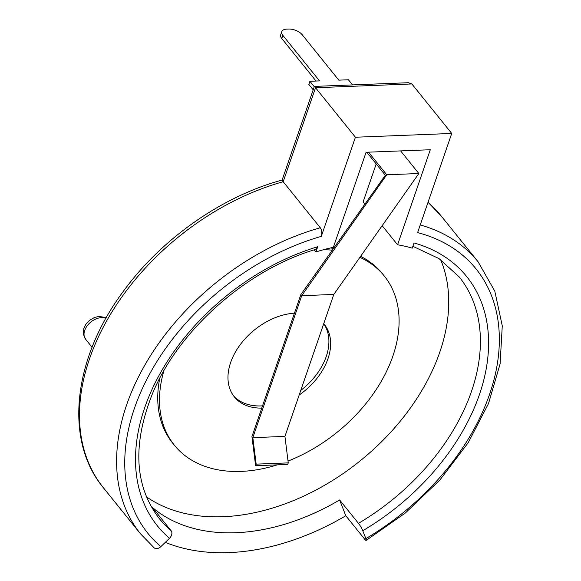 <?xml version="1.0" encoding="UTF-8"?>
<svg xmlns="http://www.w3.org/2000/svg" width="581" height="581" viewBox="0 0 581 581"><rect width="100%" height="100%" fill="white"/><g stroke="black" fill="none" stroke-linecap="round" stroke-linejoin="round"><path stroke-width="0.87" d="M411.849 83.954L315.541 87.731L314.372 86.402L408.363 82.72L411.849 83.954L451.735 133.456L355.427 137.232L321.293 236.373A210.721 143.979 141.1 0 0 147.16 378.689A210.721 143.979 141.1 0 0 160.828 546.648L169.507 538.297A6.05 4.379 -49.5 0 0 171.075 530.685L152.251 507.322A192.58 131.582 -38.9 0 0 339.624 499.972L345.804 515.746A216.771 148.111 -38.9 0 1 165.287 542.349M321.293 236.373C322.208 233.054 321.874 230.185 320.298 227.774L283.179 181.715L315.541 87.731L355.427 137.232M412.873 246.308L439.004 258.603L459.23 276.941A192.58 131.582 -38.9 0 1 358.455 523.343A6.05 0.93 59.5 0 1 362.769 530.722L365.856 538.609A210.721 143.979 141.1 0 0 497.147 364.97A210.721 143.979 141.1 0 0 417.594 232.603L451.735 133.456M314.372 86.402L282.105 180.095L283.179 181.715A216.771 148.111 141.1 0 0 109.148 316.587A216.771 148.111 141.1 0 0 103.353 487.706L140.471 533.772L154.132 547.81A6.05 4.379 -49.5 0 0 160.828 546.648M169.507 538.297A198.629 135.714 -38.9 0 1 155.911 381.376A198.629 135.714 -38.9 0 1 317.727 246.729L315.933 251.929A192.58 131.582 -38.9 0 1 333.363 247.295L366.088 152.258L430.289 149.745L397.571 244.783A192.58 131.582 -38.9 0 1 412.241 248.152L414.028 242.952A198.629 135.714 -38.9 0 1 486.282 368.427A198.629 135.714 -38.9 0 1 362.769 530.722M365.856 538.609A6.05 0.93 59.5 0 1 366.161 540.381A6.05 0.93 59.5 0 1 364.636 539.117L345.804 515.746M103.353 487.706C63.772 440.202 73.032 358.281 123.724 290.812C161.881 238.457 222.37 196.138 282.126 180.074L282.105 180.095M358.455 523.343L339.624 499.972M146.441 496.813A192.58 131.582 141.1 0 0 223.068 516.72A192.58 131.582 141.1 0 0 397.658 424.333A192.58 131.582 141.1 0 0 440.681 259.736M397.571 244.783L382.175 225.675M364.861 204.185L363.096 201.999L376.205 163.936M315.933 251.929L314.248 249.837M317.727 246.729L315.519 249.438C246.714 269.787 178.752 329.906 152.563 393.446C132.228 444.421 134.472 486.137 159.303 518.593A192.58 131.582 -38.9 0 0 171.075 530.685M352.558 84.906L348.426 79.771L338.796 80.149L302.105 34.613A10.393 5.135 -161 0 0 288.59 29.05L286.84 29.115A10.393 5.135 19 0 0 281.778 31.643A10.393 5.135 19 0 0 282.845 35.368L319.535 80.904L309.905 81.282L308.823 84.412L313.188 89.83M316.042 81.042L281.763 38.499A10.393 5.135 19 0 1 280.696 34.773L281.778 31.643M309.905 81.282L314.263 86.692M288.031 461.067A134.807 92.11 141.1 0 0 384.288 276.011L382.545 273.847A134.807 92.11 141.1 0 0 360.605 256.344M333.588 248.356A134.807 92.11 141.1 0 0 330.32 247.993M159.768 378.282A134.807 92.11 141.1 0 0 172.593 443.005L174.344 445.169A134.807 92.11 141.1 0 0 241.159 471.394A134.807 92.11 141.1 0 0 277.304 464.858M368.521 152.164L386.75 174.779L301.706 295.7L252.822 437.66L256.163 464.146L255.618 465.708L251.951 436.578L300.835 294.618L385.334 175.266L366.778 152.237M400.629 150.907L418.85 173.523L333.806 294.444L284.93 436.396L288.263 462.89L287.726 464.451L255.618 465.708M418.85 173.523L386.75 174.779M384.288 276.011A134.807 92.11 141.1 0 0 359.9 257.339M332.296 250.179A134.807 92.11 141.1 0 0 323.581 249.707M314.343 249.946A134.807 92.11 141.1 0 0 313.769 249.99M163.915 370.729A134.807 92.11 141.1 0 0 174.344 445.169M288.263 462.89L256.163 464.146M284.93 436.396L252.822 437.66M333.806 294.444L301.706 295.7M261.755 408.109A57.773 39.479 -38.9 0 1 234.325 396.838A57.773 39.479 -38.9 0 1 239.488 345.68A57.773 39.479 -38.9 0 1 294.444 313.166M323.74 323.668A57.773 39.479 -38.9 0 1 324.3 324.343A57.773 39.479 -38.9 0 1 299.186 394.993M262.532 405.843A57.773 39.479 -38.9 0 1 261.218 405.916A57.773 39.479 -38.9 0 1 233.482 395.734M323.719 323.733A57.773 39.479 -38.9 0 1 300.769 390.396M366.161 540.381L405.407 512.958L439.962 479.906L468.126 442.838L488.512 403.555L500.096 363.931L502.267 325.868L494.823 291.212L478.069 261.762L440.95 215.696A216.771 148.111 141.1 0 0 428.015 202.348M478.069 261.762A216.771 148.111 141.1 0 0 420.223 224.963M320.298 227.774A216.771 148.111 141.1 0 0 146.259 362.653A216.771 148.111 141.1 0 0 140.471 533.772M105.916 318.33A14.953 10.218 141.1 0 0 88.9 323.791A14.953 10.218 141.1 0 0 85.668 339.304L92.081 347.271M282.845 35.368L281.763 38.499M428.037 202.29L440.95 215.696M106.069 318.054L104.711 317.364L99.14 316.442L94.572 317.415L89.365 320.443L85.705 324.532L83.773 328.73L83.453 334.46L85.668 339.304"/></g></svg>
